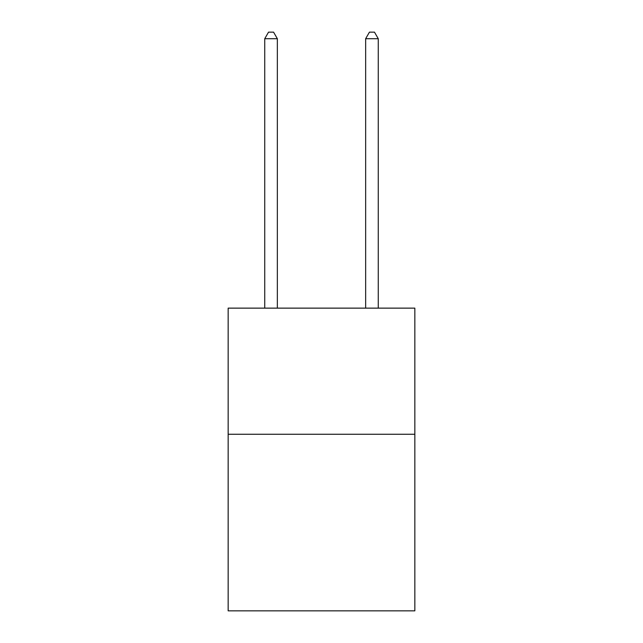 <?xml version="1.0" encoding="UTF-8"?>
<svg xmlns="http://www.w3.org/2000/svg" width="643" height="643" viewBox="0 0 643 643"><rect width="100%" height="100%" fill="white"/><g stroke="black" fill="none" stroke-linecap="round" stroke-linejoin="round"><path stroke-width="0.96" d="M414.839 434.266L414.839 610.85L228.161 610.85L228.161 308.134L414.839 308.134L414.839 434.266L228.161 434.266M277.35 308.134L277.35 38.709L264.739 38.709L264.739 308.134M264.739 38.709L268.525 32.15L273.572 32.15L277.35 38.709M378.261 308.134L378.261 38.709L365.65 38.709L365.65 308.134M365.65 38.709L369.428 32.15L374.475 32.15L378.261 38.709"/></g></svg>
